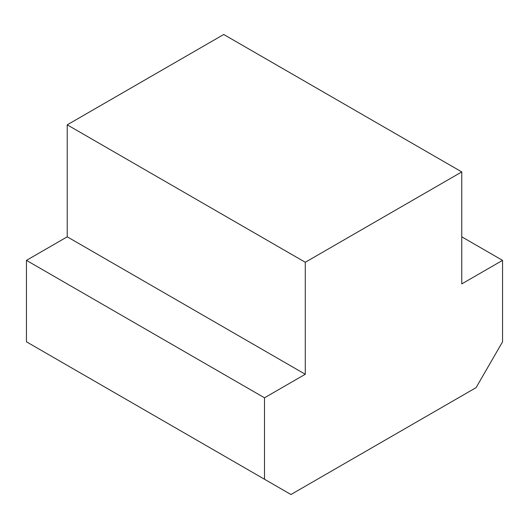 <?xml version="1.0" encoding="UTF-8"?>
<svg xmlns="http://www.w3.org/2000/svg" width="529" height="529" viewBox="0 0 529 529"><rect width="100%" height="100%" fill="white"/><g stroke="black" fill="none" stroke-linecap="round" stroke-linejoin="round"><path stroke-width="0.79" d="M461.771 171.918L223.721 34.484L67.229 124.837L67.229 236.82L305.279 374.261L305.279 262.272L461.771 171.918L461.771 283.908L502.55 260.367L502.55 341.807L476.1 387.625L290.95 494.516L264.5 479.248L264.5 397.801L305.279 374.261M67.229 236.82L26.45 260.367L264.5 397.801M461.771 236.82L502.55 260.367M26.45 260.367L26.45 341.807L264.5 479.248M67.229 124.837L305.279 262.272"/></g></svg>
